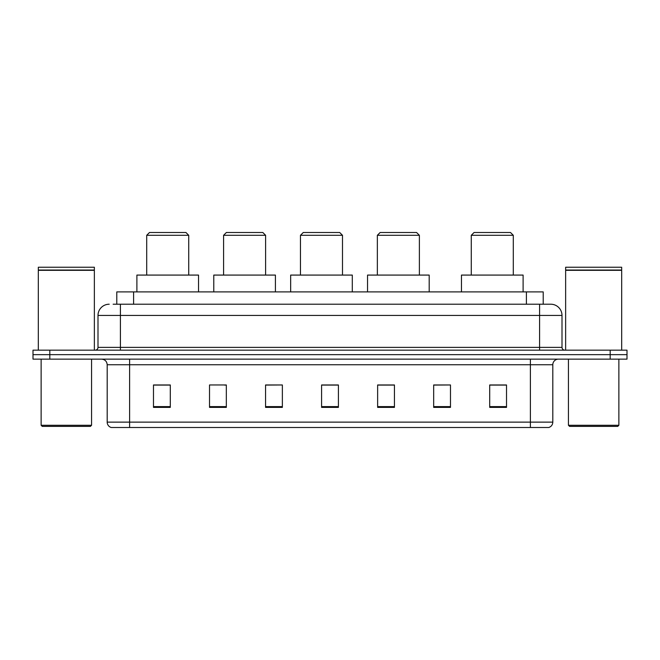 <?xml version="1.0" encoding="UTF-8"?>
<svg xmlns="http://www.w3.org/2000/svg" width="660" height="660" viewBox="0 0 660 660"><rect width="100%" height="100%" fill="white"/><g stroke="black" fill="none" stroke-linecap="round" stroke-linejoin="round"><path stroke-width="0.99" d="M113.14 304.219L120.417 304.219L113.14 304.219L116.787 304.219L116.787 291.893L543.213 291.893L543.213 304.219M109.213 304.219A11.204 11.204 0 0 0 98.002 315.43L98.002 347.374A2.805 2.805 0 0 1 95.205 350.171M561.998 315.43L120.417 315.43L120.417 304.219L550.786 304.219A11.204 11.204 0 0 1 561.998 315.43L561.998 347.374C562.163 349.074 563.095 350.006 564.795 350.171M49.813 350.171L33 350.171L33 354.659L49.813 354.659L33 354.659L33 359.139L49.813 359.139L49.813 354.659L610.187 354.659L49.813 354.659L49.813 350.171L610.187 350.171L610.187 354.659L627 354.659L610.187 354.659L610.187 359.139L49.813 359.139M610.187 359.139L627 359.139L627 350.171L610.187 350.171M550.621 304.219L546.86 304.219M552.808 422.128C552.651 424.809 551.306 426.608 548.773 427.507L530.392 427.507L530.392 422.128L552.808 422.128L552.808 364.741A5.602 5.602 0 0 1 558.409 359.139M530.392 427.507L111.226 427.507A5.602 5.602 0 0 1 107.192 422.128L107.192 364.741C106.862 361.342 104.998 359.469 101.59 359.139M506.517 407.385L506.517 384.97L489.704 384.97L489.704 407.385L506.517 407.385M450.483 407.385L450.483 384.97L433.669 384.97L433.669 407.385L450.483 407.385M394.441 407.385L394.441 384.97L377.635 384.97L377.635 407.385L394.441 407.385M170.296 407.385L170.296 384.97L153.483 384.97L153.483 407.385L170.296 407.385M226.33 407.385L226.33 384.97L209.517 384.97L209.517 407.385L226.33 407.385M282.364 407.385L282.364 384.97L265.559 384.97L265.559 407.385L282.364 407.385M338.407 407.385L338.407 384.97L321.593 384.97L321.593 407.385L338.407 407.385M520.195 427.507L129.607 427.507L129.607 422.128L530.392 422.128L530.392 364.741L107.192 364.741M450.483 384.97L433.669 385.085L450.483 384.97M282.364 384.97L265.559 385.085L282.364 384.97M224.425 385.085L226.33 385.085M378.197 385.085L394.441 385.085M338.407 385.085L321.593 385.085M170.296 385.085L153.483 385.085M506.517 385.085L489.704 385.085M90.436 426.385L42.248 426.385L41.126 425.263L91.558 425.263L90.436 426.385M41.126 359.139L41.126 425.263M91.558 359.139L91.558 425.263M38.321 270.32L94.363 270.32L38.321 270.32L38.321 350.171M94.363 270.32L94.363 350.171M94.083 270.039L38.602 270.039M94.363 269.759L94.363 267.234L38.321 267.234L38.321 269.759M146.701 235.298L188.727 235.298L185.93 232.493L149.506 232.493L146.701 235.298L146.701 275.08M188.727 235.298L188.727 275.08M198.536 291.893L198.536 275.08L136.892 275.08L136.892 291.893M223.583 235.298L265.609 235.298L262.812 232.493L226.388 232.493L223.583 235.298L223.583 275.08M265.609 235.298L265.609 275.08M275.418 291.893L275.418 275.08L213.774 275.08L213.774 291.893M300.465 235.298L342.499 235.298L339.694 232.493L303.27 232.493L300.465 235.298L300.465 275.08M342.499 235.298L342.499 275.08M352.3 291.893L352.3 275.08L290.664 275.08L290.664 291.893M377.355 235.298L419.38 235.298L416.575 232.493L380.152 232.493L377.355 235.298L377.355 275.08M419.38 235.298L419.38 275.08M429.19 291.893L429.19 275.08L367.546 275.08L367.546 291.893M471.273 235.298L513.298 235.298L510.493 232.493L474.07 232.493L471.273 235.298L471.273 275.08M513.298 235.298L513.298 275.08M523.108 291.893L523.108 275.08L461.464 275.08L461.464 291.893M617.752 426.385L569.563 426.385L568.441 425.263L618.874 425.263L617.752 426.385M568.441 359.139L568.441 425.263M618.874 359.139L618.874 425.263M565.636 270.32L621.679 270.32L565.636 270.32L565.636 350.171M621.679 270.32L621.679 350.171M621.398 270.039L565.917 270.039M621.679 269.759L621.679 267.234L565.636 267.234L565.636 269.759M133.6 304.219L133.6 291.893M526.399 304.219L526.399 291.893M120.417 350.171L120.417 315.43L98.002 315.43M98.002 347.374L561.998 347.374M539.583 304.219L539.583 350.171M530.392 359.139L530.392 364.741L552.808 364.741M107.192 422.128L129.607 422.128L129.607 359.139M338.407 406.609L321.593 406.609M282.364 406.609L265.559 406.609M226.33 406.609L209.517 406.609M170.296 406.609L153.483 406.609M394.441 406.609L377.635 406.609M450.483 406.609L433.669 406.609M506.517 406.609L489.704 406.609"/></g></svg>
